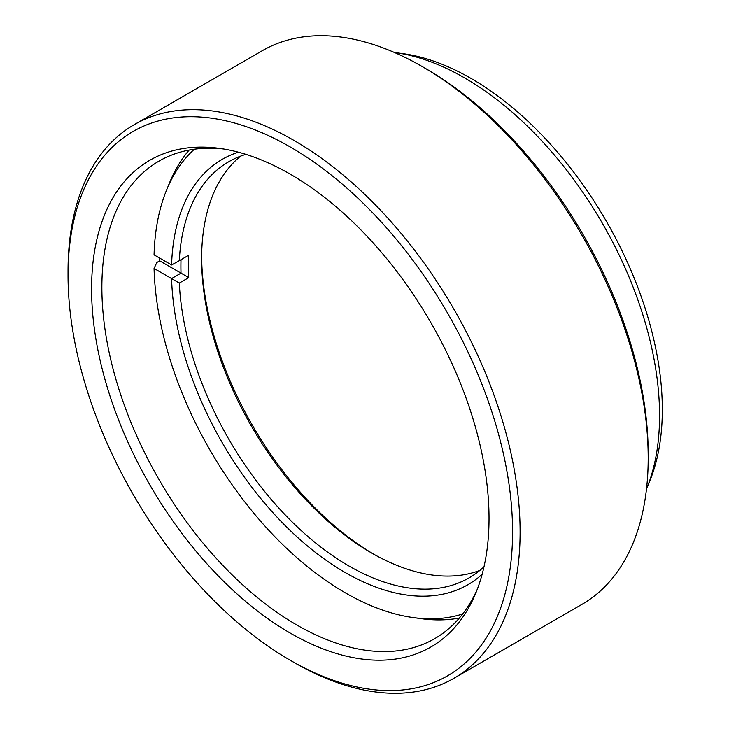 <?xml version="1.0" encoding="UTF-8"?>
<svg xmlns="http://www.w3.org/2000/svg" width="729" height="729" viewBox="0 0 729 729"><rect width="100%" height="100%" fill="white"/><g stroke="black" fill="none" stroke-linecap="round" stroke-linejoin="round"><path stroke-width="1.09" d="M201.632 256.508A245.609 141.8 -120 0 0 373.394 554.013M479.828 570.442A240.278 138.729 60 0 1 371.526 552.947A240.278 138.729 60 0 1 371.526 552.937A240.278 138.729 60 0 1 201.623 258.667A240.278 138.729 60 0 1 240.616 156.115M482.124 574.352A245.609 141.8 60 0 1 345.154 572.52A245.609 141.8 60 0 1 171.588 278.569L154.056 268.445A270.377 156.106 -120 0 0 413.279 617.581A270.377 156.106 -120 0 0 462.678 613.964M245.855 154.338A240.278 138.729 -120 0 0 228.788 161.72A240.278 138.729 -120 0 0 179.298 260.681L188.72 255.241A240.278 138.729 -120 0 0 188.72 277.631L179.298 283.071A240.278 138.729 -120 0 0 348.927 565.996A240.278 138.729 -120 0 0 469.066 577.897A240.278 138.729 -120 0 0 483.992 566.807M194.361 149.208A270.377 156.106 -120 0 0 166.522 190.178A270.377 156.106 -120 0 0 154.056 254.858L171.588 264.973A245.609 141.8 60 0 1 238.374 152.179M166.522 190.178L169.52 182.833A275.708 159.177 60 0 1 189.157 150.056M459.352 618.046A275.708 159.177 60 0 1 421.143 618.666L413.279 617.581M179.298 283.071L171.588 278.569L181.011 273.129L159.706 260.836L156.808 262.513L154.056 268.445M159.706 260.836A275.708 159.177 60 0 1 159.651 258.084M188.72 277.631L181.002 273.129A245.609 141.8 60 0 1 181.002 259.697M171.588 264.973L179.298 260.681M290.306 633.118A281.039 162.257 60 0 1 94.879 332.451A281.039 162.257 60 0 1 219.393 148.352A281.039 162.257 60 0 1 290.306 174.185A281.039 162.257 60 0 1 475.946 592.704A281.039 162.257 60 0 1 290.306 633.118M223.366 148.953A275.708 159.177 -120 0 0 158.977 161.109A275.708 159.177 -120 0 0 116.713 382.042A275.708 159.177 -120 0 0 296.831 624.999A275.708 159.177 -120 0 0 434.684 638.65A275.708 159.177 -120 0 0 477.413 588.968M395.045 52.561L402.909 53.636A270.377 156.106 60 0 1 471.134 78.486A270.377 156.106 60 0 1 649.73 481.14L646.723 488.494A275.708 159.177 -120 0 0 464.601 77.903A275.708 159.177 -120 0 0 395.045 52.561A275.708 159.177 -120 0 0 394.398 52.47M646.477 489.086A275.708 159.177 -120 0 0 646.723 488.494M290.306 660.301A314.336 181.485 -120 0 0 512.569 531.979A314.336 181.485 -120 0 0 290.306 146.994A314.336 181.485 -120 0 0 68.034 275.325A314.336 181.485 -120 0 0 290.297 660.301A314.336 181.485 -120 0 0 290.306 660.301L294.069 662.479A319.657 184.555 60 0 1 294.06 662.47A319.657 184.555 60 0 0 453.903 678.307A319.657 184.555 60 0 0 502.901 422.164A319.657 184.555 60 0 0 294.069 140.469A319.657 184.555 60 0 0 134.245 124.641A319.657 184.555 60 0 0 68.034 270.978L68.034 275.325M422.164 66.53L425.927 68.699A314.336 181.485 60 0 1 648.19 453.675L648.19 458.022A319.657 184.555 -120 0 0 422.155 66.521L422.155 66.521A319.657 184.555 -120 0 0 262.331 50.693L134.245 124.641M453.903 678.307L581.988 604.359A319.657 184.555 -120 0 0 648.19 458.022M425.927 68.699L422.155 66.521M290.297 660.301L294.069 662.479"/></g></svg>
